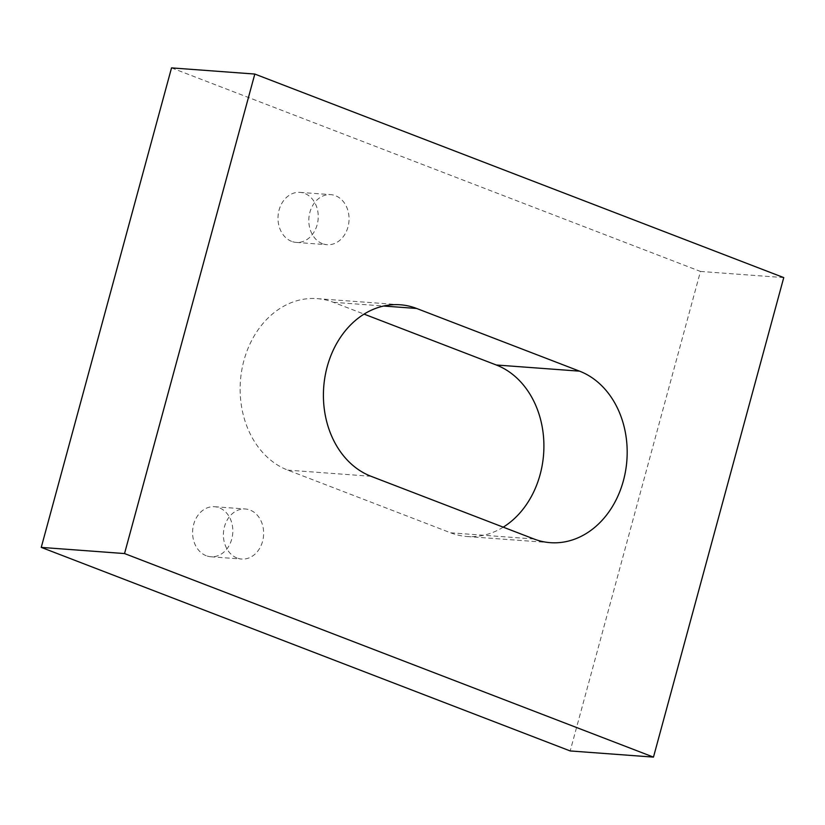 <?xml version="1.0" encoding="UTF-8"?>
<svg xmlns="http://www.w3.org/2000/svg" width="825" height="825" viewBox="0 0 825 825"><rect width="100%" height="100%" fill="white"/><g stroke="black" fill="none" stroke-linecap="round" stroke-linejoin="round"><path stroke-width="0.62" stroke-dasharray="4.12 3.09" d="M206.198 555.71A25.09 20.099 -85.8 0 1 193.029 527.299A25.09 20.099 -85.8 0 1 214.562 506.715A25.09 20.099 -85.8 0 1 219.223 507.767A25.09 20.099 -85.8 0 1 232.392 536.178A25.09 20.099 -85.8 0 1 210.86 556.762A25.09 20.099 -85.8 0 1 206.198 555.71M237.012 557.999A25.09 20.099 -85.8 0 1 223.843 529.588A25.09 20.099 -85.8 0 1 245.376 508.994A25.09 20.099 -85.8 0 1 250.037 510.046A25.09 20.099 -85.8 0 1 263.206 538.457A25.09 20.099 -85.8 0 1 241.673 559.051A25.09 20.099 -85.8 0 1 237.012 557.999M291.596 241.364A25.09 20.099 -85.8 0 1 278.438 212.953A25.09 20.099 -85.8 0 1 299.97 192.369A25.09 20.099 -85.8 0 1 304.631 193.411A25.09 20.099 -85.8 0 1 317.79 221.832A25.09 20.099 -85.8 0 1 296.257 242.416A25.09 20.099 -85.8 0 1 291.596 241.364M322.42 243.653A25.09 20.099 -85.8 0 1 309.251 215.232A25.09 20.099 -85.8 0 1 330.784 194.648A25.09 20.099 -85.8 0 1 335.445 195.7A25.09 20.099 -85.8 0 1 348.614 224.111A25.09 20.099 -85.8 0 1 327.082 244.705A25.09 20.099 -85.8 0 1 322.42 243.653M171.528 67.887L700.466 271.435L570.188 750.946M503.229 527.165A87.832 70.331 -85.8 0 1 466.981 536.498A87.832 70.331 -85.8 0 1 450.667 532.816L287.76 470.126A87.832 70.331 -85.8 0 1 241.684 370.683A87.832 70.331 -85.8 0 1 317.048 298.619A87.832 70.331 -85.8 0 1 333.362 302.301L364.083 314.119M700.466 271.435L783.75 277.602M450.667 532.816L533.961 538.983M287.76 470.126L371.044 476.293M333.362 302.301L383.656 306.023M214.562 506.715L245.376 508.994M299.97 192.369L330.784 194.648M466.981 536.498L550.265 542.664M317.048 298.619L400.331 304.786M296.257 242.416L327.082 244.705M210.86 556.762L241.673 559.051"/><path stroke-width="1.24" d="M653.472 757.113L570.188 750.946L41.25 547.398L171.528 67.887L254.812 74.054L783.75 277.602L653.472 757.113L124.534 553.565L254.812 74.054M364.083 314.119L496.268 364.99A87.832 70.331 -85.8 0 1 543.809 441.334A87.832 70.331 -85.8 0 1 503.229 527.165M579.552 371.157A87.832 70.331 -85.8 0 1 625.628 470.601A87.832 70.331 -85.8 0 1 550.265 542.664A87.832 70.331 -85.8 0 1 533.961 538.983L371.044 476.293A87.832 70.331 -85.8 0 1 324.968 376.85A87.832 70.331 -85.8 0 1 400.331 304.786A87.832 70.331 -85.8 0 1 416.646 308.468L579.552 371.157L496.268 364.99M41.25 547.398L124.534 553.565M383.656 306.023L416.646 308.468"/></g></svg>

